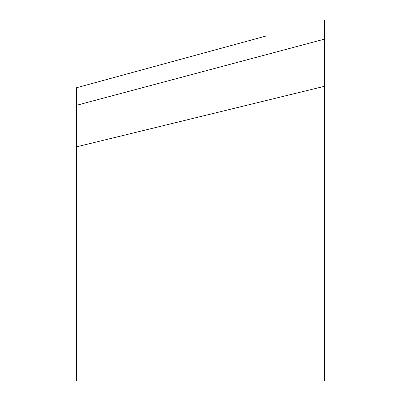 <?xml version="1.0" encoding="UTF-8"?>
<svg xmlns="http://www.w3.org/2000/svg" width="401" height="401" viewBox="0 0 401 401"><rect width="100%" height="100%" fill="white"/><g stroke="black" fill="none" stroke-linecap="round" stroke-linejoin="round"><path stroke-width="0.6" d="M324.559 43.333L324.559 80.591M76.441 146.866L76.441 380.95L324.559 380.95L324.559 39.113L76.441 105.328L76.441 146.866L324.559 86.285M266.51 35.895L76.441 87.769L76.441 105.328M324.559 20.05L324.559 39.113"/></g></svg>
